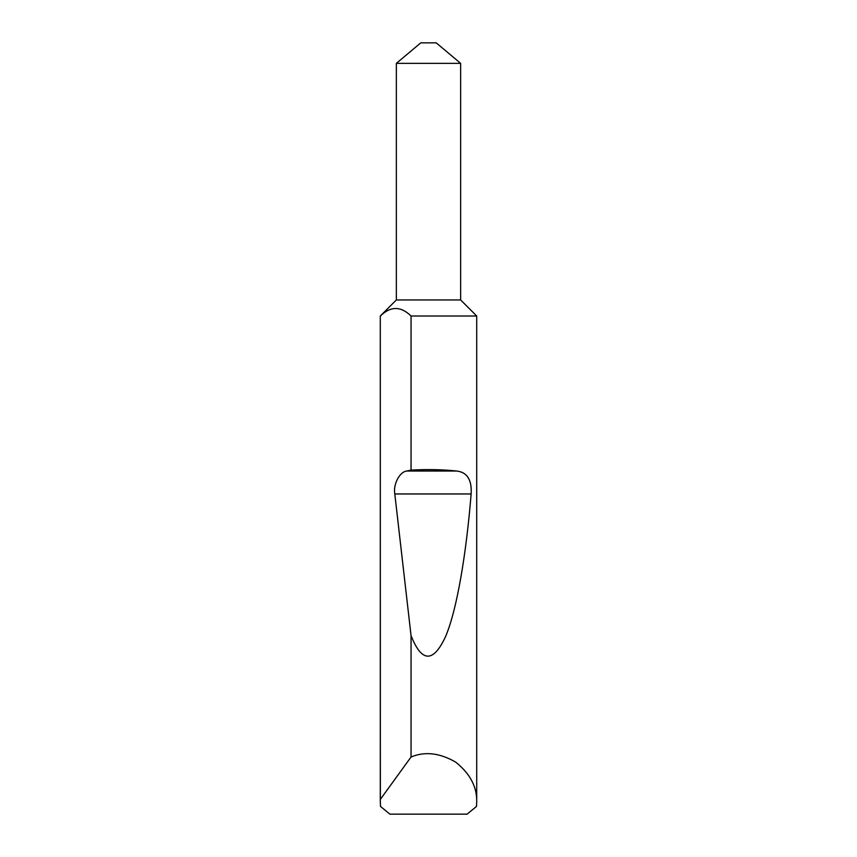 <?xml version="1.0" encoding="UTF-8"?>
<svg xmlns="http://www.w3.org/2000/svg" width="857" height="857" viewBox="0 0 857 857"><rect width="100%" height="100%" fill="white"/><g stroke="black" fill="none" stroke-linecap="round" stroke-linejoin="round"><path stroke-width="1.29" d="M380.294 801.938L380.358 799.367L411.049 756.999C424.89 751.203 439.791 752.928 455.731 762.152C470.097 773.678 477.092 786.93 476.706 801.938L476.492 806.437L467.108 814.15L389.892 814.15L380.508 806.437L380.294 801.938L380.294 316.019L396.363 299.95L460.637 299.95L460.637 63.343L396.363 63.343L420.787 42.85L436.213 42.85L460.637 63.343M476.706 801.938L476.706 316.019L411.049 316.019L411.049 470.107C427.204 469.208 442.383 469.507 456.61 471.018C467.151 472.186 471.993 479.834 471.136 493.964C466.272 553.772 456.952 610.355 445.361 637.051C433.106 662.986 421.676 662.515 411.049 635.648L394.798 493.964C393.031 484.301 399.673 471.682 406.871 471.018L411.049 470.107M411.049 756.999L411.049 635.648M380.358 799.367L380.294 316.019M380.358 316.019C390.578 306.013 400.808 306.013 411.049 316.019M406.871 471.018L456.61 471.018M394.798 493.964L471.136 493.964M460.637 299.95L476.706 316.019M396.363 299.95L396.363 63.343"/></g></svg>
